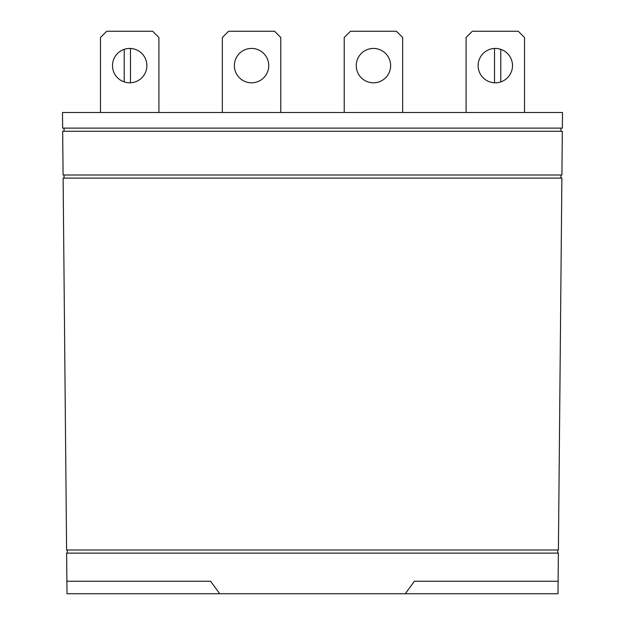 <?xml version="1.0" encoding="UTF-8"?>
<svg xmlns="http://www.w3.org/2000/svg" width="625" height="625" viewBox="0 0 625 625"><rect width="100%" height="100%" fill="white"/><g stroke="black" fill="none" stroke-linecap="round" stroke-linejoin="round"><path stroke-width="0.94" d="M129.688 82.812A17.188 17.188 0 0 1 112.5 65.625A17.188 17.188 0 0 1 129.688 48.438A17.188 17.188 0 0 1 146.875 65.625A17.188 17.188 0 0 1 129.688 82.812M251.562 82.812A17.188 17.188 0 0 1 234.375 65.625A17.188 17.188 0 0 1 251.562 48.438A17.188 17.188 0 0 1 268.75 65.625A17.188 17.188 0 0 1 251.562 82.812M373.438 82.812A17.188 17.188 0 0 1 356.25 65.625A17.188 17.188 0 0 1 373.438 48.438A17.188 17.188 0 0 1 390.625 65.625A17.188 17.188 0 0 1 373.438 82.812M495.312 82.812A17.188 17.188 0 0 1 478.125 65.625A17.188 17.188 0 0 1 495.312 48.438A17.188 17.188 0 0 1 512.5 65.625A17.188 17.188 0 0 1 495.312 82.812M561.883 178.125L63.117 178.125L66.594 550L558.406 550L561.883 178.125M64.062 175L64.062 178.125M560.938 178.125L560.938 175M557.812 553.125L557.812 550M67.188 550L67.188 553.125M561.914 175L63.086 175L62.672 131.25L562.328 131.25L561.914 175M66.891 581.25L210.625 581.25L219.703 593.75L67.008 593.75L66.625 553.125L558.375 553.125L557.992 593.75L405.297 593.75L414.375 581.25L558.109 581.25M219.703 593.75L405.297 593.75M64.062 128.125L64.062 131.25M560.938 131.25L560.938 128.125M562.352 128.125L62.648 128.125L62.5 112.5L562.5 112.5L562.352 128.125M130.469 48.453L130.469 82.797M124.219 49.328L124.219 81.922M500.781 49.328L500.781 81.922M494.531 48.453L494.531 82.797M158.906 112.5L158.906 37.5L152.656 31.25L106.719 31.25L100.469 37.5L100.469 112.5M280.781 112.5L280.781 37.5L274.531 31.25L228.594 31.25L222.344 37.5L222.344 112.5M402.656 112.5L402.656 37.5L396.406 31.25L350.469 31.25L344.219 37.5L344.219 112.5M524.531 112.5L524.531 37.5L518.281 31.25L472.344 31.25L466.094 37.5L466.094 112.5"/></g></svg>
